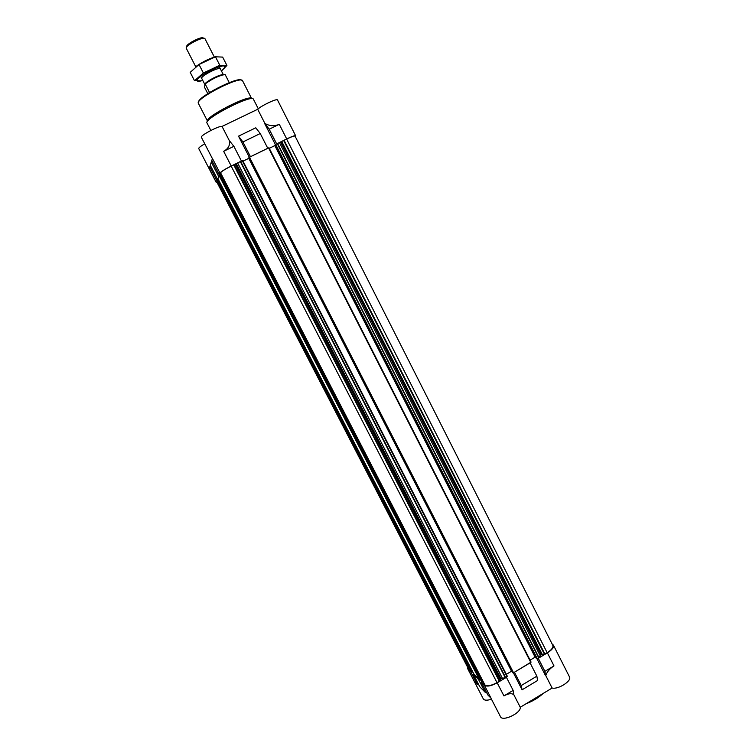 <?xml version="1.0" encoding="UTF-8"?>
<svg xmlns="http://www.w3.org/2000/svg" width="756" height="756" viewBox="0 0 756 756"><rect width="100%" height="100%" fill="white"/><g stroke="black" fill="none" stroke-linecap="round" stroke-linejoin="round"><path stroke-width="1.13" d="M490.842 698.005L500.491 716.697C502.504 721.942 521.366 712.946 520.26 707.257L552.116 688.045C558.278 689.661 572.094 680.806 569.495 676.932L553.401 645.142C554.063 647.316 552.06 649.895 547.382 652.872L538.272 658.315L541.116 654.828L544.887 654.063L547.164 652.712C551.568 649.895 553.458 647.467 552.844 645.416L295.038 136.099C294.405 135.702 291.599 136.694 286.628 139.066L276.564 143.971L286.704 138.934C291.977 136.42 294.953 135.371 295.634 135.796L295.265 136.552M553.401 645.142L552.097 643.942M529.994 662.946L514.354 672.282L531.09 662.105L268.975 147.751L250.368 156.766L267.662 148.318M484.086 684.085L484.898 684.917C487.318 686.457 491.343 685.692 496.994 682.63L499.31 681.25L501.039 678.718L506.425 677.31L497.193 682.819L503.931 695.907C508.372 693.441 511.67 693.054 513.834 694.745L520.26 707.257M497.193 682.819C491.192 686.07 486.921 686.873 484.36 685.238L481.222 682.12L482.952 681.903M479.03 679.105L478.501 679.427L473.369 674.324L473.889 674.012L479.304 679.37L480.202 679.068M471.073 671.205L470.771 671.753L467.888 668.88L474.277 681.241L477.225 684.218L470.771 671.753M217.52 180.675L471.092 671.243L217.558 180.542L216.348 182.64L198.724 148.563C198.62 147.789 200.633 146.21 204.753 143.81M468.399 668.578L216.915 182.196L468.125 668.2L469.117 669.287L469.986 669.098M467.52 667.028L467.888 668.88M481.222 682.12L487.866 694.991L491.06 698.223L484.36 685.238M486.628 692.59L485.097 692.184L479.862 686.892L473.369 674.324M485.097 692.184L478.501 679.427M552.116 688.045L545.775 675.58C546.938 671.895 549.678 668.673 553.987 665.904L544.906 671.347L545.567 675.703L536.949 658.75M514.553 672.462L521.253 685.531L536.864 676.176L537.582 680.495L522.094 689.793L513.409 672.831M521.253 685.531L522.094 689.793M538.272 658.315L544.906 671.347M536.864 676.176L530.211 663.125M467.595 668.493L483.32 698.894C484.445 700.519 487.157 700.614 491.457 699.187M503.931 695.907L513.144 690.389L513.834 694.745M217.548 179.342L219.259 176.129L217.548 179.342L210.281 165.29L211.822 160.433L219.268 174.853L220.733 173.908M484.105 684.133L220.554 172.765C221.565 171.404 225.108 169.183 231.185 166.131L241.447 161.028L231.232 166.018C224.787 169.268 221.026 171.612 219.958 173.058L219.268 174.853M219.958 173.058L212.436 158.476L211.812 160.423M218.673 176.413L211.283 162.115M269.193 129.21L279.285 124.305C274.296 126.422 269.495 126.12 264.874 123.398L269.193 129.21L276.639 143.848M267.728 148.204L260.253 133.538L242.912 141.958L250.434 156.643M260.253 133.538L255.764 127.802L238.518 136.156L242.912 141.958M217.095 182.716L216.348 182.64M241.447 161.028L233.897 146.333L229.323 140.607C230.268 145.133 228.378 148.696 223.653 151.304L231.232 166.018M229.323 140.607L222.047 126.432L257.692 109.28C261.491 105.547 277.263 98.148 277.499 99.972L295.634 135.796M212.389 158.609L201.37 137.261C199.811 135.702 219.561 125.354 222.047 126.432M249.329 157.276L238.518 136.156M275.364 144.576L264.647 123.502M264.874 123.398L257.692 109.28M216.915 182.196L217.841 181.317M216.981 180.826L209.771 166.887L209.214 168.673L216.348 182.47M209.771 166.887L210.281 165.29M233.897 146.333L223.653 151.304M241.391 161.151L242.723 160.555L507.314 676.233L242.723 160.555M243.035 161.151L249.111 158.165M248.875 157.702L250.368 156.766M269.278 148.337L275.269 145.369M275.042 144.916L536.344 658.504L275.042 144.916L276.564 143.971M217.558 180.542L218.437 179.928M473.606 673.709L218.125 179.068M219.259 176.129L220.185 175.477M481.459 681.487L219.864 174.57M472.415 671.404L471.3 671.441M218.068 179.219L473.889 674.012M219.798 174.731L481.761 681.808M507.333 676.261L506.227 677.13M506.331 674.314L511.519 671.224L248.762 158.354M512.663 672.632L248.866 157.692L512.663 672.632L514.354 672.282M530.088 660.149L535.116 657.162L274.825 145.624M536.344 658.504L538.055 658.145M478.69 684.615L477.225 684.218M513.144 690.389L506.425 677.31M241.4 80.174C237.875 76.309 197.514 96.966 198.582 102.079M242.591 80.807C241.287 75.052 194.5 98.998 198.403 103.421L207.579 121.253C203.95 117.341 250.642 93.451 251.691 98.686L242.591 80.807M258.287 108.769L253.449 99.272C252.381 93.791 203.203 118.957 207.021 123.03L210.848 130.457M540.19 695.236L529.928 701.426M543.177 693.432C538.527 697.75 532.857 701.171 526.157 703.694M209.535 92.506L205.131 83.916C212.275 78.775 218.928 75.628 225.099 74.475L229.266 82.64M205.131 83.916L204.47 87.186L207.777 93.621M223.048 74.806C220.09 73.88 204.016 82.461 204.876 84.502L204.97 84.71M203.515 38.31L203.383 38.263C202.835 35.381 184.814 44.604 186.836 46.73L186.798 46.863M205.027 38.83L204.999 38.764C204.082 35.768 184.398 45.842 186.297 48.327L186.335 48.393M214.676 57.04C207.9 59.204 201.578 62.417 195.709 66.679L186.297 48.327M194.509 80.731L190.21 72.359L199.017 64.515L215.469 56.785L222.651 57.097L226.913 65.451L224.447 65.942L219.798 65.262L203.373 73.001L194.509 80.731L201.474 80.835M221.999 70.469L226.913 65.451M215.469 56.785L219.798 65.262M199.017 64.515L203.373 73.001M220.421 69.013C220.327 65.895 199.338 76.639 201.805 78.539M221.413 70.922L225.004 67.104L224.305 66.084C220.459 64.543 198.157 75.959 197.155 79.975C196.702 81.525 198.573 81.686 202.778 80.457M547.382 652.872L553.987 665.904M279.285 124.305L286.704 138.934M469.117 669.287L217.076 181.79M469.448 669.277L217.331 181.61M471.555 671.697L217.615 180.4M472.103 671.583L218.097 180.098M479.304 679.37L219.316 175.968M479.871 679.266L219.816 175.657M481.969 682.016L219.911 174.447M482.196 682.044L220.072 174.315M484.898 684.917L220.554 172.765M496.994 682.63L231.185 166.131M499.31 681.25L233.736 164.884M499.603 680.958L234.133 164.723M500.094 679.398L235.381 164.487M500.396 679.105L235.777 164.326M501.039 678.718L236.496 163.976M502.362 678.198L237.809 163.258M505.244 677.641L240.342 161.68M505.594 677.508L240.691 161.491M507.04 676.639L242.289 160.707M512.946 672.878L248.951 157.531M513.541 672.764L249.471 157.201M530.807 662.464L268.55 147.883M536.647 658.741L275.146 144.736M537.251 658.618L275.675 144.405M538.678 657.767L277.254 143.64M538.933 657.55L277.575 143.498M540.171 655.65L279.578 142.865M541.116 654.828L280.769 142.364M541.759 654.441L281.468 142.015M542.213 654.29L281.912 141.769M544.424 654.223L283.67 140.54M544.887 654.063L284.114 140.285M547.164 652.712L286.628 139.066M484.095 684.114L220.383 173.228M531.09 662.105L268.975 147.741M200.671 76.365L204.914 84.625M204.999 38.764L214.373 57.125M219.316 66.821L223.36 74.731M197.155 79.975L195.35 80.259"/></g></svg>
